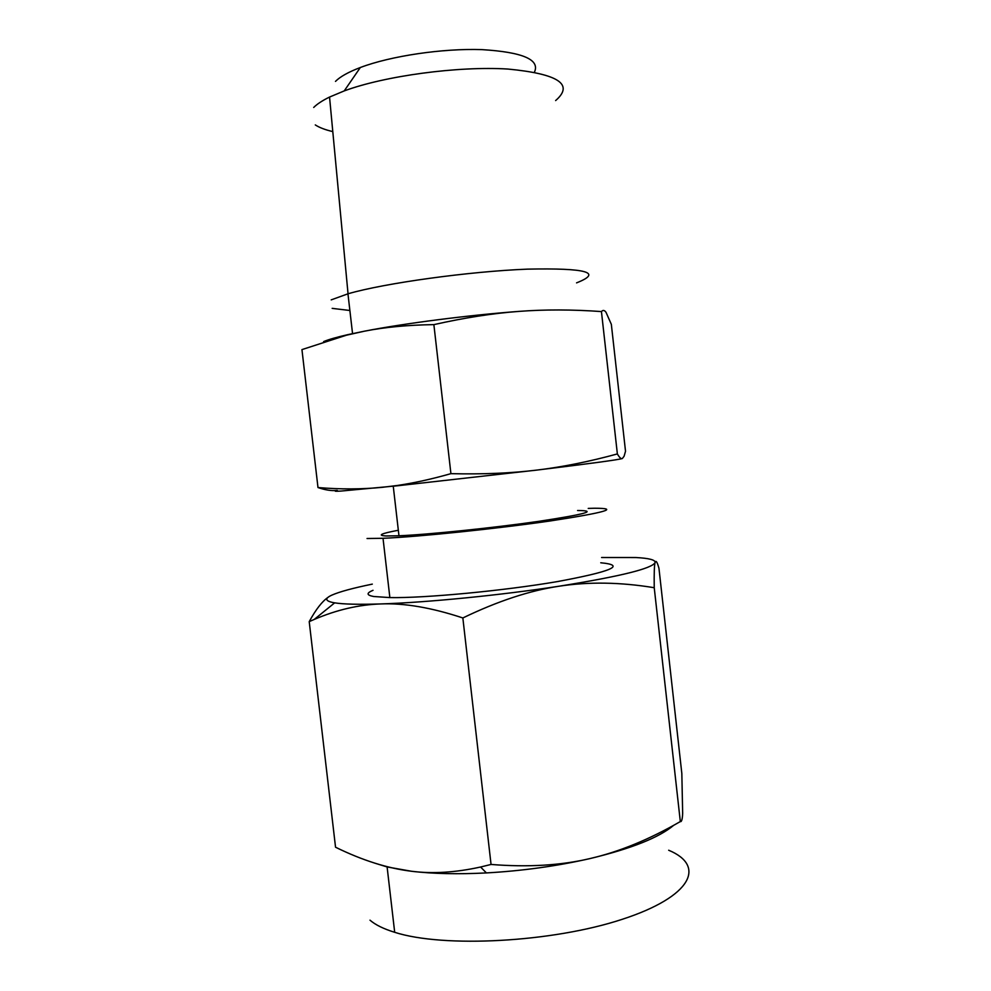 <?xml version="1.0" encoding="UTF-8"?>
<svg xmlns="http://www.w3.org/2000/svg" width="991" height="991" viewBox="0 0 991 991"><rect width="100%" height="100%" fill="white"/><g stroke="black" fill="none" stroke-linecap="round" stroke-linejoin="round"><path stroke-width="1.49" d="M323.636 341.598C328.504 339.529 336.606 337.2 347.928 334.624L364.626 331.143C404.217 323.413 468 315.2 518.85 311.397C492.973 313.317 464.643 317.727 433.872 324.627C407.945 324.986 384.867 327.166 364.626 331.143L346.392 335.218L301.945 349.6L317.987 487.547C340.545 489.43 362.099 489.343 382.637 487.287L396.957 485.528C413.544 483.113 431.531 479.161 450.917 473.661L433.872 324.627M576.564 282.869C603.024 272.475 586.635 267.904 527.41 269.143C468.991 271.435 384.285 283.203 348.039 293.782L331.192 299.877M332.171 308.362L349.885 310.493M450.917 473.661C482.555 474.416 511.183 473.227 536.8 470.093C562.566 466.984 589.422 461.595 617.368 453.928C619.462 457.594 621.122 459.13 622.348 458.523L624.095 456.244L625.519 451.252L611.336 324.33L605.996 312.276C604.46 310.133 602.937 309.898 601.438 311.57C572.278 309.489 544.74 309.427 518.85 311.397M555.629 100.574C574.297 84.384 558.391 73.879 507.912 69.048C458.325 65.951 384.892 75.836 344.224 90.912L329.545 97.056C322.385 100.562 317.108 104.03 313.701 107.462M315.287 124.916C319.399 127.591 325.234 129.821 332.79 131.605M617.368 453.928L601.438 311.57M337.039 490.458C331.564 491.016 325.209 490.037 317.987 487.547M335.491 81.386C340.148 76.666 348.423 72.046 360.328 67.512C390.751 55.954 442.866 48.225 481.985 49.624C522.653 52.127 540.145 59.621 534.459 72.108M622.348 458.523C618.434 459.787 589.918 463.639 536.8 470.093L397.676 485.751L340.966 491.065C334.809 491.449 333.62 491.263 337.411 490.52M577.58 510.501C598.267 510.65 585.322 514.267 538.732 521.34C493.245 527.906 427.889 534.62 398.964 535.772L386.156 535.97C376.865 535.45 380.928 533.542 398.332 530.259M588.233 508.408L594.637 508.234C620.081 508.272 605.402 512.496 550.587 520.907C496.59 528.76 417.682 536.899 383.022 538.299L367.042 538.509M654.233 587.713C620.477 582.163 588.815 581.655 559.258 586.189C620.23 576.415 652.177 568.537 655.101 562.541C654.32 564.944 654.023 573.331 654.233 587.713L680.322 821.564C681.597 822.121 682.378 819.384 682.663 813.363L681.833 773.5L658.953 568.239C657.144 561.835 655.869 559.94 655.101 562.541C655.497 559.903 649.117 558.23 635.962 557.537L601.587 557.512M373.025 590.302C366.224 593.126 366.459 595.195 373.743 596.508L389.859 597.585C424.73 598.242 503.651 590.797 557.45 581.581C612.017 571.448 626.461 565.18 600.757 562.777M673.707 825.292C659.04 837.606 631.143 848.692 590.017 858.565C619.127 851.839 649.229 839.513 680.322 821.564M369.99 920.168C375.378 924.851 383.616 928.901 394.691 932.308C443.596 948.077 552.445 942.367 622.261 919.301C692.486 896.434 705.939 865.651 668.677 850.241M372.319 584.12C352.92 588.109 339.418 591.776 331.824 595.145C324.714 598.403 325.122 600.88 333.063 602.565L334.673 602.85C343.456 604.262 358.829 604.621 380.779 603.94C426.811 602.516 501.161 595.182 559.258 586.189C529.875 590.537 497.742 601.116 462.847 617.963L491.053 864.449C527.98 867.398 560.968 865.44 590.017 858.565C556.979 866.109 522.443 870.891 486.408 872.922C458.028 874.372 433.117 873.827 411.674 871.287L387.109 866.952L374.363 863.012M462.847 617.963C431.63 607.632 404.278 602.949 380.779 603.94C358.804 604.671 336.606 609.849 314.209 619.449L309.217 621.63C315.844 609.49 322.125 601.388 328.033 597.35M309.217 621.63L335.54 847.218C362.285 860.349 387.667 868.364 411.674 871.287C432.621 873.951 455.587 872.526 480.585 867.014L491.053 864.449M347.952 293.807L352.548 333.608M347.928 334.624L346.392 335.218M329.545 97.056L348.039 293.782M360.328 67.512L344.224 90.912M397.676 485.751L396.957 485.528M393.254 486.209L398.964 535.772M383.022 538.299L389.859 597.585M394.691 932.308L387.109 866.952M334.673 602.85L314.209 619.449M486.408 872.922L480.585 867.014"/></g></svg>
